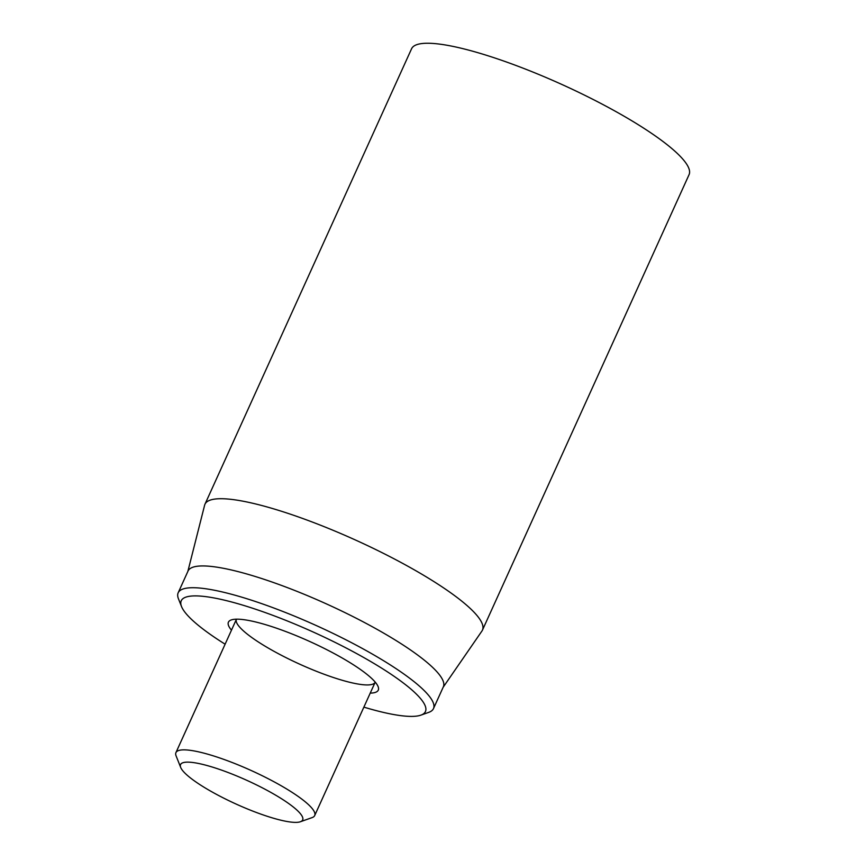 <?xml version="1.0" encoding="UTF-8"?>
<svg xmlns="http://www.w3.org/2000/svg" width="865" height="865" viewBox="0 0 865 865"><rect width="100%" height="100%" fill="white"/><g stroke="black" fill="none" stroke-linecap="round" stroke-linejoin="round"><path stroke-width="1.3" d="M482.465 630.109L689.07 174.654A152.359 29.594 -155.6 0 0 615.242 111.207A152.359 29.594 -155.6 0 0 461.78 48.375A152.359 29.594 -155.6 0 0 411.567 48.775L204.962 504.23A152.359 29.594 24.4 0 1 255.175 503.841A152.359 29.594 24.4 0 1 408.637 566.662A152.359 29.594 24.4 0 1 482.465 630.109A152.359 29.594 24.4 0 1 481.946 631.018L443.15 687.264M375.215 682.117A76.174 14.792 24.4 0 1 375.194 682.171A76.174 14.792 24.4 0 1 350.087 682.377A76.174 14.792 24.4 0 1 273.351 650.956A76.174 14.792 24.4 0 1 236.437 619.232A76.174 14.792 24.4 0 1 236.469 619.178M370.231 693.114A82.272 15.981 -155.6 0 0 378.102 686.583A82.272 15.981 -155.6 0 0 309.951 641.592A82.272 15.981 -155.6 0 0 231.215 619.956A82.272 15.981 -155.6 0 0 231.474 630.174M225.116 644.198A134.075 26.047 24.4 0 1 181.531 606.549A134.075 26.047 24.4 0 1 225.441 600.407A134.075 26.047 24.4 0 1 370.988 661.693A134.075 26.047 24.4 0 1 420.898 715.139A134.075 26.047 24.4 0 1 363.873 707.138M420.898 715.139L428.716 712.371A140.173 27.226 -155.6 0 0 433.473 708.608A140.173 27.226 -155.6 0 0 365.549 650.231A140.173 27.226 -155.6 0 0 224.37 592.438A140.173 27.226 -155.6 0 0 178.168 592.795A140.173 27.226 -155.6 0 0 178.471 598.85L181.531 606.549M433.473 708.608L443.345 686.832A140.173 27.226 -155.6 0 0 326.948 604.138A140.173 27.226 -155.6 0 0 188.04 571.019L178.168 592.795M187.846 571.451L204.616 505.214A152.359 29.594 24.4 0 1 204.962 504.23M300.382 821.75L312.103 817.609A76.174 14.792 -155.6 0 0 314.687 815.565A76.174 14.792 -155.6 0 0 277.773 783.831A76.174 14.792 -155.6 0 0 201.048 752.42A76.174 14.792 -155.6 0 0 175.93 752.615A76.174 14.792 -155.6 0 0 176.103 755.913L180.699 767.46A67.038 13.018 24.4 0 1 202.648 764.39A67.038 13.018 24.4 0 1 275.427 795.032A67.038 13.018 24.4 0 1 300.382 821.75A67.038 13.018 24.4 0 1 236.232 804.115A67.038 13.018 24.4 0 1 180.699 767.46M314.687 815.565L375.194 682.171M175.93 752.615L236.437 619.232"/></g></svg>
